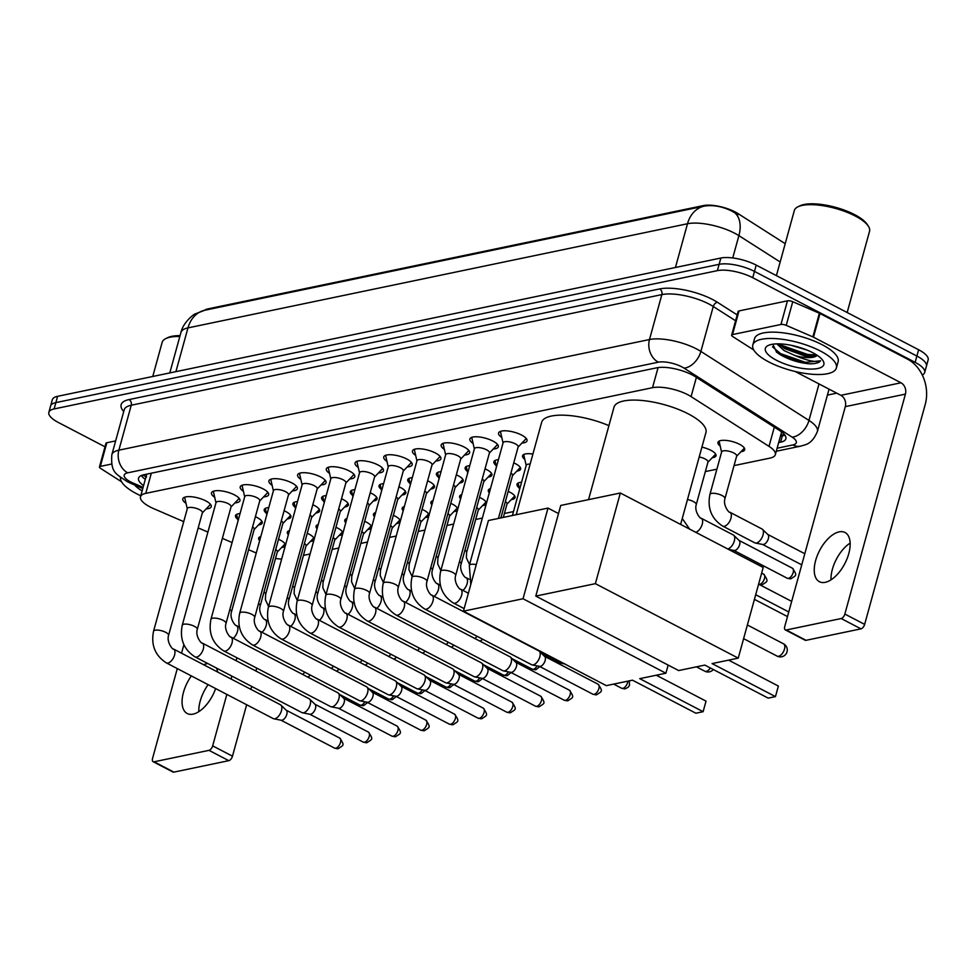 <?xml version="1.0" encoding="UTF-8"?>
<svg xmlns="http://www.w3.org/2000/svg" width="977" height="977" viewBox="0 0 977 977"><rect width="100%" height="100%" fill="white"/><g stroke="black" fill="none" stroke-linecap="round" stroke-linejoin="round"><path stroke-width="1.47" d="M278.53 539.267A13.873 4.604 15.4 0 1 280.314 540.122A13.873 4.604 15.4 0 1 285.431 545.349M285.333 545.703A13.873 4.604 15.4 0 1 281.632 547.511M307.242 533.283A13.873 4.604 15.4 0 1 309.025 534.126A13.873 4.604 15.4 0 1 314.142 539.353M314.044 539.719A13.873 4.604 15.4 0 1 310.332 541.514M335.941 527.287A13.873 4.604 15.4 0 1 337.724 528.142A13.873 4.604 15.4 0 1 342.854 533.369M342.744 533.735A13.873 4.604 15.4 0 1 339.043 535.53M364.653 521.303A13.873 4.604 15.4 0 1 366.436 522.158A13.873 4.604 15.4 0 1 371.553 527.385M371.455 527.751A13.873 4.604 15.4 0 1 367.755 529.546M393.365 515.319A13.873 4.604 15.4 0 1 395.148 516.174A13.873 4.604 15.4 0 1 400.265 521.4M400.167 521.767A13.873 4.604 15.4 0 1 396.454 523.562M422.064 509.335A13.873 4.604 15.4 0 1 423.847 510.189A13.873 4.604 15.4 0 1 428.964 515.416M428.866 515.783A13.873 4.604 15.4 0 1 425.166 517.578M450.776 503.35A13.873 4.604 15.4 0 1 452.559 504.205A13.873 4.604 15.4 0 1 457.676 509.432M457.578 509.799A13.873 4.604 15.4 0 1 453.878 511.594M479.475 497.366A13.873 4.604 15.4 0 1 481.258 498.221A13.873 4.604 15.4 0 1 486.387 503.448M486.29 503.802A13.873 4.604 15.4 0 1 482.577 505.61M508.187 491.382A13.873 4.604 15.4 0 1 509.97 492.237A13.873 4.604 15.4 0 1 515.05 497.647A13.873 4.604 15.4 0 1 511.289 499.613M701.913 447.136A13.873 4.604 15.4 0 1 710.926 450.336A13.873 4.604 15.4 0 1 716.007 455.746A13.873 4.604 15.4 0 1 712.233 457.724M720.183 446.013A13.873 4.604 15.4 0 1 717.961 442.386A13.873 4.604 15.4 0 1 726.021 440.407A13.873 4.604 15.4 0 1 739.626 444.34A13.873 4.604 15.4 0 1 744.706 449.762A13.873 4.604 15.4 0 1 740.945 451.728M255.388 516.723A13.873 4.604 15.4 0 1 257.171 517.578A13.873 4.604 15.4 0 1 262.251 522.988A13.873 4.604 15.4 0 1 258.478 524.967M284.087 510.739A13.873 4.604 15.4 0 1 285.87 511.594A13.873 4.604 15.4 0 1 290.951 517.004A13.873 4.604 15.4 0 1 287.189 518.982M312.799 504.755A13.873 4.604 15.4 0 1 314.582 505.61A13.873 4.604 15.4 0 1 319.662 511.02A13.873 4.604 15.4 0 1 315.901 512.998M341.51 498.771A13.873 4.604 15.4 0 1 343.293 499.626A13.873 4.604 15.4 0 1 348.374 505.036A13.873 4.604 15.4 0 1 344.6 507.014M370.21 492.787A13.873 4.604 15.4 0 1 371.993 493.641A13.873 4.604 15.4 0 1 377.073 499.052A13.873 4.604 15.4 0 1 373.312 501.03M398.921 486.802A13.873 4.604 15.4 0 1 400.704 487.645A13.873 4.604 15.4 0 1 405.785 493.067A13.873 4.604 15.4 0 1 402.023 495.034M427.633 480.818A13.873 4.604 15.4 0 1 429.416 481.661A13.873 4.604 15.4 0 1 434.496 487.083A13.873 4.604 15.4 0 1 430.723 489.05M456.332 474.822A13.873 4.604 15.4 0 1 458.115 475.677A13.873 4.604 15.4 0 1 463.196 481.087A13.873 4.604 15.4 0 1 459.434 483.065M485.044 468.838A13.873 4.604 15.4 0 1 486.827 469.693A13.873 4.604 15.4 0 1 491.907 475.103A13.873 4.604 15.4 0 1 488.146 477.081M513.743 462.854A13.873 4.604 15.4 0 1 515.526 463.709A13.873 4.604 15.4 0 1 520.619 469.119A13.873 4.604 15.4 0 1 516.845 471.097M186.009 503.302A14.753 4.897 15.4 0 1 182.797 498.844A14.753 4.897 15.4 0 1 191.37 496.731A14.753 4.897 15.4 0 1 205.842 500.92A14.753 4.897 15.4 0 1 211.252 506.672A14.753 4.897 15.4 0 1 206.196 508.87M214.72 497.317A14.753 4.897 15.4 0 1 211.508 492.848A14.753 4.897 15.4 0 1 220.069 490.747A14.753 4.897 15.4 0 1 234.553 494.936A14.753 4.897 15.4 0 1 239.951 500.688A14.753 4.897 15.4 0 1 234.907 502.886M243.432 491.333A14.753 4.897 15.4 0 1 240.208 486.864A14.753 4.897 15.4 0 1 248.781 484.763A14.753 4.897 15.4 0 1 263.253 488.952A14.753 4.897 15.4 0 1 268.663 494.704A14.753 4.897 15.4 0 1 263.619 496.89M272.131 485.349A14.753 4.897 15.4 0 1 268.919 480.879A14.753 4.897 15.4 0 1 277.492 478.779A14.753 4.897 15.4 0 1 291.964 482.956A14.753 4.897 15.4 0 1 297.374 488.72A14.753 4.897 15.4 0 1 292.318 490.906M300.843 479.365A14.753 4.897 15.4 0 1 297.631 474.895A14.753 4.897 15.4 0 1 306.192 472.795A14.753 4.897 15.4 0 1 320.676 476.971A14.753 4.897 15.4 0 1 326.074 482.736A14.753 4.897 15.4 0 1 321.03 484.922M329.554 473.381A14.753 4.897 15.4 0 1 326.33 468.911A14.753 4.897 15.4 0 1 334.903 466.811A14.753 4.897 15.4 0 1 349.375 470.987A14.753 4.897 15.4 0 1 354.785 476.752A14.753 4.897 15.4 0 1 349.742 478.938M358.254 467.397A14.753 4.897 15.4 0 1 355.042 462.927A14.753 4.897 15.4 0 1 363.615 460.814A14.753 4.897 15.4 0 1 378.087 465.003A14.753 4.897 15.4 0 1 383.497 470.767A14.753 4.897 15.4 0 1 378.441 472.953M386.965 461.413A14.753 4.897 15.4 0 1 383.753 456.943A14.753 4.897 15.4 0 1 392.314 454.83A14.753 4.897 15.4 0 1 406.798 459.019A14.753 4.897 15.4 0 1 412.196 464.771A14.753 4.897 15.4 0 1 407.153 466.969M415.665 455.416A14.753 4.897 15.4 0 1 412.453 450.959A14.753 4.897 15.4 0 1 421.026 448.846A14.753 4.897 15.4 0 1 435.498 453.035A14.753 4.897 15.4 0 1 440.908 458.787A14.753 4.897 15.4 0 1 435.852 460.985M444.376 449.432A14.753 4.897 15.4 0 1 441.164 444.962A14.753 4.897 15.4 0 1 449.738 442.862A14.753 4.897 15.4 0 1 464.209 447.051A14.753 4.897 15.4 0 1 469.607 452.803A14.753 4.897 15.4 0 1 464.563 455.001M473.088 443.448A14.753 4.897 15.4 0 1 469.864 438.978A14.753 4.897 15.4 0 1 478.437 436.878A14.753 4.897 15.4 0 1 492.909 441.067A14.753 4.897 15.4 0 1 498.319 446.819A14.753 4.897 15.4 0 1 493.275 449.005M501.787 437.464A14.753 4.897 15.4 0 1 498.575 432.994A14.753 4.897 15.4 0 1 507.148 430.894A14.753 4.897 15.4 0 1 521.62 435.07A14.753 4.897 15.4 0 1 527.03 440.835A14.753 4.897 15.4 0 1 521.974 443.021M734.057 465.602L770.071 458.091A26.013 8.634 -164.6 0 0 775.335 454.671A26.013 8.634 -164.6 0 0 769.021 446.367L691.081 396.613A26.013 8.634 -164.6 0 0 687.881 394.769A26.013 8.634 -164.6 0 0 652.526 387.686L145.768 493.361A26.013 8.634 -164.6 0 0 140.505 496.768A26.013 8.634 -164.6 0 0 153.707 508.663L183.725 521.645M785.203 243.7L738.062 213.621A23.411 7.779 -164.6 0 0 735.18 211.96A23.411 7.779 -164.6 0 0 703.367 205.585L207.991 308.879A23.411 7.779 -164.6 0 0 204.388 310.344M303.444 555.388L310.112 553.996M332.156 549.392L338.824 548.012M360.855 543.407L367.523 542.015M389.567 537.423L396.235 536.031M418.278 531.439L424.934 530.047M446.977 525.455L453.646 524.063M475.689 519.471L482.357 518.079M504.401 513.487L513.499 511.582M705.345 471.586L716.886 469.18M275.538 558.478A26.013 8.634 -164.6 0 0 281.669 559.015M198.197 527.898L207.906 532.099M222.365 538.351L232.086 542.565M248.598 549.697L256.267 553.019M519.239 487.914A13.873 4.604 15.4 0 1 517.016 484.287A13.873 4.604 15.4 0 1 521.584 482.247M489.318 492.811A13.873 4.604 15.4 0 1 488.305 490.271A13.873 4.604 15.4 0 1 490.466 488.61M460.607 498.795A13.873 4.604 15.4 0 1 459.605 496.267A13.873 4.604 15.4 0 1 461.767 494.606M431.895 504.779A13.873 4.604 15.4 0 1 430.894 502.251A13.873 4.604 15.4 0 1 433.055 500.59M403.196 510.763A13.873 4.604 15.4 0 1 402.182 508.235A13.873 4.604 15.4 0 1 404.344 506.575M374.484 516.748A13.873 4.604 15.4 0 1 373.483 514.22A13.873 4.604 15.4 0 1 375.644 512.559M345.773 522.732A13.873 4.604 15.4 0 1 344.771 520.204A13.873 4.604 15.4 0 1 346.933 518.543M317.073 528.728A13.873 4.604 15.4 0 1 316.06 526.188A13.873 4.604 15.4 0 1 318.221 524.527M288.362 534.712A13.873 4.604 15.4 0 1 287.36 532.172A13.873 4.604 15.4 0 1 289.522 530.511M259.662 540.696A13.873 4.604 15.4 0 1 258.649 538.156A13.873 4.604 15.4 0 1 260.81 536.495M524.796 459.398A13.873 4.604 15.4 0 1 522.573 455.77A13.873 4.604 15.4 0 1 532.905 454.073M496.096 465.382A13.873 4.604 15.4 0 1 493.873 461.755A13.873 4.604 15.4 0 1 498.429 459.703M467.385 471.366A13.873 4.604 15.4 0 1 465.162 467.739A13.873 4.604 15.4 0 1 469.729 465.687M438.673 477.35A13.873 4.604 15.4 0 1 436.45 473.723A13.873 4.604 15.4 0 1 441.018 471.671M409.974 483.334A13.873 4.604 15.4 0 1 407.751 479.707A13.873 4.604 15.4 0 1 412.306 477.668M381.262 489.318A13.873 4.604 15.4 0 1 379.039 485.691A13.873 4.604 15.4 0 1 383.607 483.652M352.55 495.302A13.873 4.604 15.4 0 1 350.328 491.687A13.873 4.604 15.4 0 1 354.895 489.636M323.851 501.299A13.873 4.604 15.4 0 1 321.628 497.672A13.873 4.604 15.4 0 1 326.184 495.62M295.139 507.283A13.873 4.604 15.4 0 1 292.917 503.656A13.873 4.604 15.4 0 1 297.484 501.604M266.44 513.267A13.873 4.604 15.4 0 1 264.217 509.64A13.873 4.604 15.4 0 1 268.773 507.588M237.729 519.251A13.873 4.604 15.4 0 1 235.506 515.624A13.873 4.604 15.4 0 1 240.073 513.572M780.159 261.983L738.893 235.64A30.336 19.479 -57.4 0 0 734.936 212.901L732.286 211.313C722.565 206.452 713.222 204.718 704.27 206.11L204.743 310.259L195.253 313.91C195.058 313.336 183.322 321.665 180.94 332.449L169.79 372.921M105.003 446.794L58.376 422.491A26.013 8.634 15.4 0 1 48.85 412.355L50.584 406.041A26.013 8.634 15.4 0 1 55.86 402.622L719.121 264.327A26.013 8.634 15.4 0 1 754.476 271.411L916.89 356.055A26.013 8.634 15.4 0 1 926.416 366.204A26.013 8.634 15.4 0 0 916.89 356.055L754.476 271.411A26.013 8.634 15.4 0 0 719.121 264.327L55.86 402.622A26.013 8.634 15.4 0 0 50.584 406.041L52.318 399.74A26.013 8.634 15.4 0 1 57.594 396.32L720.855 258.026A26.013 8.634 15.4 0 1 756.21 265.109L918.624 349.754A26.013 8.634 15.4 0 1 928.15 359.902L924.682 372.506A26.013 8.634 15.4 0 1 922.276 374.997M778.669 442.593L780.586 442.19A26.013 8.634 -164.6 0 0 785.862 438.783A26.013 8.634 -164.6 0 0 779.536 430.478L695.343 376.731A26.013 8.634 -164.6 0 0 692.143 374.887A26.013 8.634 -164.6 0 0 656.788 367.804L143.802 474.773A26.013 8.634 -164.6 0 0 138.539 478.18A26.013 8.634 -164.6 0 0 143.57 485.63M48.85 412.355A26.013 8.634 15.4 0 1 54.114 408.936L717.387 270.641A26.013 8.634 15.4 0 1 752.742 277.712L915.144 362.357A26.013 8.634 15.4 0 1 924.682 372.506M836.739 393.157L827.421 395.111M145.304 479.316A26.013 8.634 15.4 0 1 141.262 475.543M784.861 435.107A26.013 8.634 15.4 0 1 782.333 435.889L780.403 436.292M825.26 582.329A27.747 14.215 -62.5 0 0 847.083 558.685A27.747 14.215 -62.5 0 0 845.02 532.502A27.747 14.215 -62.5 0 0 839.158 531.867A27.747 14.215 -62.5 0 0 817.322 555.51A27.747 14.215 -62.5 0 0 819.385 581.694A27.747 14.215 -62.5 0 0 825.26 582.329M732.506 334.574A4.335 1.441 -164.6 0 0 731.626 335.148L738.136 311.492A4.335 1.441 15.4 0 1 739.015 310.93L732.506 334.574L780.953 324.474L787.462 300.831A4.335 1.441 15.4 0 1 792.75 301.71L819.373 313.238A4.335 1.441 15.4 0 1 819.996 313.519L907.511 359.133A34.671 27.466 -101.8 0 1 925.231 404.429L864.645 624.376A4.335 2.223 117.5 0 1 860.969 628.858L841.173 618.539A4.335 2.223 -62.5 0 0 844.849 614.057L905.423 394.11A8.671 6.863 78.2 0 0 900.989 382.789L813.475 337.175A4.335 1.441 -164.6 0 0 812.864 336.882L786.229 325.365A4.335 1.441 -164.6 0 0 780.953 324.474M739.015 310.93L787.462 300.831M795.144 371.48L840.892 395.319A8.671 6.863 78.2 0 1 845.313 406.64L784.739 626.587A4.335 2.223 -62.5 0 0 785.325 629.896A4.335 2.223 -62.5 0 0 786.241 629.994L806.049 640.314L860.969 628.858M806.049 640.314A4.335 2.223 117.5 0 1 805.133 640.216L785.325 629.896M786.241 629.994L841.173 618.539M731.626 335.148A4.335 1.441 -164.6 0 0 732.677 336.528L752.84 349.4A4.335 1.441 -164.6 0 0 753.365 349.705L753.707 349.888M831 579.837A27.747 14.215 117.5 0 1 850.161 543.09M776.41 275.624L794.338 210.531A39.007 12.957 15.4 0 1 797.965 206.794L799.907 205.842A37.273 12.383 15.4 0 1 854.667 214.659A37.273 12.383 15.4 0 1 867.173 224.368L868.358 226.188A39.007 12.957 15.4 0 1 869.554 231.244L847.169 312.518M797.965 206.794A39.007 12.957 15.4 0 1 855.266 216.027A39.007 12.957 15.4 0 1 868.358 226.188M768.691 361.881A43.342 14.399 15.4 0 1 752.815 344.966A43.342 14.399 15.4 0 1 777.985 338.787A43.342 14.399 15.4 0 1 820.509 351.073A43.342 14.399 15.4 0 1 836.385 367.987A43.342 14.399 15.4 0 1 811.215 374.179A43.342 14.399 15.4 0 1 768.691 361.881M752.815 344.966L754.549 338.665A43.342 14.399 15.4 0 1 779.719 332.473A43.342 14.399 15.4 0 1 822.243 344.771A43.342 14.399 15.4 0 1 838.132 361.685L836.385 367.987M772.734 344.209L776.715 352.257L780.77 355.017C790.027 360.122 799.736 363.053 809.86 363.835C815.514 363.81 819.08 362.797 820.582 360.794C815.978 362.516 807.552 360.794 795.266 355.652A21.677 7.193 15.4 0 0 817.163 355.298M812.742 352.697A30.336 10.075 15.4 0 1 822.927 360.598A30.336 10.075 15.4 0 1 810.873 369.098A30.336 10.075 15.4 0 1 776.459 360.257A30.336 10.075 15.4 0 1 768.166 345.516A30.336 10.075 15.4 0 1 812.742 352.697M791.285 345.333L807.332 350.193M778.706 343.867L784.568 348.581L804.975 355.994L813.951 356.385L817.077 355.237M776.849 343.867L784.018 350.548L795.266 355.652M779.768 344.991L782.443 346.701L807.344 355.433L815.624 356.019M776.312 351.928L780.269 354.578L805.17 363.31L809.86 363.835M779.878 343.892L782.711 345.711L807.613 354.443L816.699 354.993M772.502 346.872L780.538 353.601L805.451 362.333L820.582 360.794M588.545 499.638L613.983 407.25A47.678 15.84 15.4 0 1 641.681 400.448A47.678 15.84 15.4 0 1 688.455 413.967A47.678 15.84 15.4 0 1 705.919 432.579L680.627 524.429M704.82 665.093L768.191 698.128L775.457 696.613L712.074 663.578L738.246 658.132L595.372 583.66L535.787 596.092L678.649 670.552L704.82 665.093M778.364 686.049L775.457 696.613L778.364 686.049L728.622 660.134M535.787 596.092L560.749 505.439L620.346 493.006L763.208 567.466L738.246 658.132M620.346 493.006L595.372 583.66M758.616 584.161L791.675 601.392M755.697 594.724L788.769 611.956M787.486 616.585L754.427 599.353M516.198 514.72L541.649 422.333A47.678 15.84 15.4 0 1 608.915 425.654M632.485 680.175L695.856 713.21L703.11 711.696L639.74 678.661L665.899 673.214L523.037 598.754L463.44 611.175L606.314 685.634L632.485 680.175M706.029 701.132L703.11 711.696L706.029 701.132L656.288 675.217M668.146 665.081L665.899 673.214M463.44 611.175L488.415 520.521L547.999 508.089L523.037 598.754M558.514 513.572L547.999 508.089M501.152 431.15A13.006 4.323 -164.6 0 0 500.7 431.883A13.006 4.323 -164.6 0 0 500.688 432.677L503.045 442.947M498.441 518.421L518.152 446.868A7.804 2.589 -164.6 0 0 515.294 443.827A7.804 2.589 -164.6 0 0 507.637 441.616A7.804 2.589 -164.6 0 0 503.106 442.728L469.326 565.39A7.804 2.589 -164.6 0 1 470.621 564.437A7.804 2.589 -164.6 0 1 476.263 564.645M518.091 447.087L525.37 439.467A13.006 4.323 -164.6 0 0 525.773 438.795A13.006 4.323 -164.6 0 0 525.76 437.94M472.441 437.146A13.006 4.323 -164.6 0 0 471.989 437.867A13.006 4.323 -164.6 0 0 471.989 438.661L474.346 448.932M486.583 449.811A7.804 2.589 -164.6 0 0 478.938 447.6A7.804 2.589 -164.6 0 0 474.407 448.712L440.615 571.374A7.804 2.589 -164.6 0 1 441.909 570.421A7.804 2.589 -164.6 0 1 452.803 572.473A7.804 2.589 -164.6 0 1 455.661 575.514L489.44 452.852A7.804 2.589 -164.6 0 0 486.583 449.811M489.379 453.072L496.67 445.451A13.006 4.323 -164.6 0 0 497.061 444.779A13.006 4.323 -164.6 0 0 497.049 443.924M443.729 443.131A13.006 4.323 -164.6 0 0 443.289 443.851A13.006 4.323 -164.6 0 0 443.277 444.645L445.634 454.916M457.883 455.795A7.804 2.589 -164.6 0 0 450.226 453.584A7.804 2.589 -164.6 0 0 445.695 454.696L411.903 577.358A7.804 2.589 -164.6 0 1 413.21 576.406A7.804 2.589 -164.6 0 1 424.091 578.457A7.804 2.589 -164.6 0 1 426.949 581.51L460.741 458.836A7.804 2.589 -164.6 0 0 457.883 455.795M424.69 609.001A7.804 3.993 117.5 0 0 426.045 609.221A7.804 3.993 117.5 0 0 426.338 609.172A7.804 3.993 117.5 0 0 432.481 602.528A7.804 3.993 117.5 0 0 431.895 595.164L538.779 650.865A7.804 3.993 117.5 0 1 539.267 651.219A7.804 3.993 117.5 0 1 539.841 656.813A7.804 3.993 117.5 0 1 533.222 664.885A7.804 3.993 117.5 0 1 532.135 664.91A7.804 3.993 117.5 0 1 531.573 664.702L424.69 609.001C413.454 601.661 409.192 591.122 411.903 577.358M544.384 656.226A5.63 2.882 117.5 0 1 544.739 656.483A5.63 2.882 117.5 0 1 545.142 660.525A5.63 2.882 117.5 0 1 540.366 666.351A5.63 2.882 117.5 0 1 539.585 666.375L532.135 664.91M460.68 459.068L467.959 451.447A13.006 4.323 -164.6 0 0 468.362 450.763A13.006 4.323 -164.6 0 0 468.349 449.908M415.03 449.115A13.006 4.323 -164.6 0 0 414.578 449.847A13.006 4.323 -164.6 0 0 414.578 450.629L416.923 460.9M429.172 461.779A7.804 2.589 -164.6 0 0 421.514 459.569A7.804 2.589 -164.6 0 0 416.984 460.68L383.204 583.342A7.804 2.589 -164.6 0 1 384.498 582.39A7.804 2.589 -164.6 0 1 395.38 584.441A7.804 2.589 -164.6 0 1 398.25 587.495L432.029 464.832A7.804 2.589 -164.6 0 0 429.172 461.779M395.978 614.985A7.804 3.993 117.5 0 0 397.346 615.205A7.804 3.993 117.5 0 0 397.627 615.168A7.804 3.993 117.5 0 0 403.77 608.512A7.804 3.993 117.5 0 0 403.183 601.148L510.079 656.849A7.804 3.993 117.5 0 1 510.568 657.203A7.804 3.993 117.5 0 1 511.13 662.797A7.804 3.993 117.5 0 1 504.511 670.869A7.804 3.993 117.5 0 1 503.436 670.894A7.804 3.993 117.5 0 1 502.862 670.698L395.978 614.985C384.743 607.657 380.48 597.106 383.204 583.342M515.673 662.223A5.63 2.882 117.5 0 1 516.027 662.467A5.63 2.882 117.5 0 1 516.442 666.509A5.63 2.882 117.5 0 1 511.655 672.335A5.63 2.882 117.5 0 1 510.873 672.359L503.436 670.894M431.968 465.052L439.259 457.431A13.006 4.323 -164.6 0 0 439.65 456.748A13.006 4.323 -164.6 0 0 439.638 455.893M386.318 455.099A13.006 4.323 -164.6 0 0 385.866 455.832A13.006 4.323 -164.6 0 0 385.866 456.613L388.223 466.896M400.46 467.763A7.804 2.589 -164.6 0 0 392.815 465.553A7.804 2.589 -164.6 0 0 388.284 466.664L354.492 589.339A7.804 2.589 -164.6 0 1 355.787 588.374A7.804 2.589 -164.6 0 1 366.68 590.438A7.804 2.589 -164.6 0 1 369.538 593.479L403.33 470.816A7.804 2.589 -164.6 0 0 400.46 467.763M367.267 620.969A7.804 3.993 117.5 0 0 368.634 621.189A7.804 3.993 117.5 0 0 368.927 621.152A7.804 3.993 117.5 0 0 375.058 614.496A7.804 3.993 117.5 0 0 374.484 607.132L481.368 662.846A7.804 3.993 117.5 0 1 481.856 663.2A7.804 3.993 117.5 0 1 482.43 668.793A7.804 3.993 117.5 0 1 475.811 676.853A7.804 3.993 117.5 0 1 474.724 676.878A7.804 3.993 117.5 0 1 474.163 676.682L367.267 620.969C356.031 613.641 351.781 603.09 354.492 589.339M486.973 668.207A5.63 2.882 117.5 0 1 487.328 668.463A5.63 2.882 117.5 0 1 487.731 672.494A5.63 2.882 117.5 0 1 482.956 678.319A5.63 2.882 117.5 0 1 482.174 678.343L474.724 676.878M403.269 471.036L410.548 463.416A13.006 4.323 -164.6 0 0 410.938 462.732A13.006 4.323 -164.6 0 0 410.938 461.877M357.606 461.083A13.006 4.323 -164.6 0 0 357.167 461.816A13.006 4.323 -164.6 0 0 357.155 462.597L359.512 472.88M371.761 473.76A7.804 2.589 -164.6 0 0 364.103 471.537A7.804 2.589 -164.6 0 0 359.573 472.66L325.781 595.323A7.804 2.589 -164.6 0 1 327.087 594.358A7.804 2.589 -164.6 0 1 337.969 596.422A7.804 2.589 -164.6 0 1 340.826 599.463L374.618 476.8A7.804 2.589 -164.6 0 0 371.761 473.76M338.567 626.953A7.804 3.993 117.5 0 0 339.923 627.185A7.804 3.993 117.5 0 0 340.216 627.136A7.804 3.993 117.5 0 0 346.359 620.48A7.804 3.993 117.5 0 0 345.773 613.116L452.656 668.83A7.804 3.993 117.5 0 1 453.145 669.184A7.804 3.993 117.5 0 1 453.719 674.777A7.804 3.993 117.5 0 1 447.1 682.838A7.804 3.993 117.5 0 1 446.025 682.862A7.804 3.993 117.5 0 1 445.451 682.667L338.567 626.953C327.332 619.626 323.069 609.074 325.781 595.323M458.262 674.191A5.63 2.882 117.5 0 1 458.616 674.448A5.63 2.882 117.5 0 1 459.031 678.49A5.63 2.882 117.5 0 1 454.244 684.315A5.63 2.882 117.5 0 1 453.462 684.327L446.025 682.862M374.557 477.02L381.836 469.4A13.006 4.323 -164.6 0 0 382.239 468.716A13.006 4.323 -164.6 0 0 382.227 467.861M328.907 467.067A13.006 4.323 -164.6 0 0 328.455 467.8A13.006 4.323 -164.6 0 0 328.455 468.581L330.8 478.864M343.049 479.744A7.804 2.589 -164.6 0 0 335.392 477.533A7.804 2.589 -164.6 0 0 330.861 478.645L297.081 601.307A7.804 2.589 -164.6 0 1 298.376 600.342A7.804 2.589 -164.6 0 1 309.269 602.406A7.804 2.589 -164.6 0 1 312.127 605.447L345.907 482.785A7.804 2.589 -164.6 0 0 343.049 479.744M309.856 632.937A7.804 3.993 117.5 0 0 311.223 633.169A7.804 3.993 117.5 0 0 311.504 633.12A7.804 3.993 117.5 0 0 317.647 626.465A7.804 3.993 117.5 0 0 317.073 619.1L423.957 674.814A7.804 3.993 117.5 0 1 424.445 675.168A7.804 3.993 117.5 0 1 425.007 680.761A7.804 3.993 117.5 0 1 418.4 688.822A7.804 3.993 117.5 0 1 417.313 688.846A7.804 3.993 117.5 0 1 416.739 688.651L309.856 632.937C298.62 625.61 294.358 615.058 297.081 601.307M429.55 680.175A5.63 2.882 117.5 0 1 429.904 680.432A5.63 2.882 117.5 0 1 430.32 684.474A5.63 2.882 117.5 0 1 425.545 690.299A5.63 2.882 117.5 0 1 424.763 690.312L417.313 688.846M345.846 483.004L353.137 475.384A13.006 4.323 -164.6 0 0 353.527 474.7A13.006 4.323 -164.6 0 0 353.515 473.845M300.195 473.051A13.006 4.323 -164.6 0 0 299.756 473.784A13.006 4.323 -164.6 0 0 299.744 474.578L302.101 484.848M314.35 485.728A7.804 2.589 -164.6 0 0 306.693 483.517A7.804 2.589 -164.6 0 0 302.162 484.629L268.37 607.291A7.804 2.589 -164.6 0 1 269.676 606.326A7.804 2.589 -164.6 0 1 280.558 608.39A7.804 2.589 -164.6 0 1 283.415 611.431L317.207 488.769A7.804 2.589 -164.6 0 0 314.35 485.728M281.144 638.934A7.804 3.993 117.5 0 0 282.512 639.153A7.804 3.993 117.5 0 0 282.805 639.105A7.804 3.993 117.5 0 0 288.936 632.461A7.804 3.993 117.5 0 0 288.362 625.097L395.245 680.798A7.804 3.993 117.5 0 1 395.734 681.152A7.804 3.993 117.5 0 1 396.308 686.746A7.804 3.993 117.5 0 1 389.689 694.818A7.804 3.993 117.5 0 1 388.602 694.83A7.804 3.993 117.5 0 1 388.04 694.635L281.144 638.934C269.908 631.594 265.659 621.042 268.37 607.291M400.851 686.159A5.63 2.882 117.5 0 1 401.205 686.416A5.63 2.882 117.5 0 1 401.608 690.458A5.63 2.882 117.5 0 1 396.833 696.283A5.63 2.882 117.5 0 1 396.051 696.296L388.602 694.83M317.146 488.988L324.425 481.368A13.006 4.323 -164.6 0 0 324.828 480.696A13.006 4.323 -164.6 0 0 324.816 479.829M271.496 479.035A13.006 4.323 -164.6 0 0 271.044 479.768A13.006 4.323 -164.6 0 0 271.032 480.562L273.389 490.833M285.638 491.712A7.804 2.589 -164.6 0 0 277.981 489.501A7.804 2.589 -164.6 0 0 273.45 490.613L239.67 613.275A7.804 2.589 -164.6 0 1 240.965 612.323A7.804 2.589 -164.6 0 1 251.846 614.374A7.804 2.589 -164.6 0 1 254.704 617.415L288.496 494.753A7.804 2.589 -164.6 0 0 285.638 491.712M252.445 644.918A7.804 3.993 117.5 0 0 253.8 645.138A7.804 3.993 117.5 0 0 254.093 645.089A7.804 3.993 117.5 0 0 260.236 638.445A7.804 3.993 117.5 0 0 259.65 631.081L366.546 686.782A7.804 3.993 117.5 0 1 367.034 687.136A7.804 3.993 117.5 0 1 367.596 692.73A7.804 3.993 117.5 0 1 360.977 700.802A7.804 3.993 117.5 0 1 359.902 700.814A7.804 3.993 117.5 0 1 359.328 700.619L252.445 644.918C241.209 637.578 236.947 627.039 239.67 613.275M372.139 692.143A5.63 2.882 117.5 0 1 372.493 692.4A5.63 2.882 117.5 0 1 372.909 696.442A5.63 2.882 117.5 0 1 368.121 702.268A5.63 2.882 117.5 0 1 367.34 702.28L359.902 700.814M288.435 494.973L295.713 487.352A13.006 4.323 -164.6 0 0 296.116 486.68A13.006 4.323 -164.6 0 0 296.104 485.825M242.785 485.032A13.006 4.323 -164.6 0 0 242.333 485.752A13.006 4.323 -164.6 0 0 242.333 486.546L244.677 496.817M256.927 497.696A7.804 2.589 -164.6 0 0 249.282 495.486A7.804 2.589 -164.6 0 0 244.738 496.597L210.959 619.259A7.804 2.589 -164.6 0 1 212.253 618.307A7.804 2.589 -164.6 0 1 223.147 620.358A7.804 2.589 -164.6 0 1 226.005 623.399L259.784 500.737A7.804 2.589 -164.6 0 0 256.927 497.696M223.733 650.902A7.804 3.993 117.5 0 0 225.101 651.122A7.804 3.993 117.5 0 0 225.382 651.073A7.804 3.993 117.5 0 0 231.525 644.429A7.804 3.993 117.5 0 0 230.951 637.065L337.834 692.766A7.804 3.993 117.5 0 1 338.323 693.12A7.804 3.993 117.5 0 1 338.897 698.714A7.804 3.993 117.5 0 1 332.278 706.786A7.804 3.993 117.5 0 1 331.191 706.811A7.804 3.993 117.5 0 1 330.617 706.603L223.733 650.902C212.498 643.562 208.235 633.023 210.959 619.259M343.428 698.128A5.63 2.882 117.5 0 1 343.782 698.384A5.63 2.882 117.5 0 1 344.197 702.426A5.63 2.882 117.5 0 1 339.422 708.252A5.63 2.882 117.5 0 1 338.64 708.264L331.191 706.811M259.723 500.957L267.014 493.336A13.006 4.323 -164.6 0 0 267.405 492.664A13.006 4.323 -164.6 0 0 267.393 491.81M214.073 491.016A13.006 4.323 -164.6 0 0 213.633 491.736A13.006 4.323 -164.6 0 0 213.621 492.53L215.978 502.801M228.227 503.68A7.804 2.589 -164.6 0 0 220.57 501.47A7.804 2.589 -164.6 0 0 216.039 502.581L182.247 625.243A7.804 2.589 -164.6 0 1 183.554 624.291A7.804 2.589 -164.6 0 1 194.435 626.342A7.804 2.589 -164.6 0 1 197.293 629.396L231.085 506.721A7.804 2.589 -164.6 0 0 228.227 503.68M195.021 656.886A7.804 3.993 117.5 0 0 196.389 657.106A7.804 3.993 117.5 0 0 196.682 657.057A7.804 3.993 117.5 0 0 202.825 650.413A7.804 3.993 117.5 0 0 202.239 643.049L309.123 698.75A7.804 3.993 117.5 0 1 309.611 699.105A7.804 3.993 117.5 0 1 310.185 704.698A7.804 3.993 117.5 0 1 303.566 712.77A7.804 3.993 117.5 0 1 302.479 712.795A7.804 3.993 117.5 0 1 301.917 712.587L195.021 656.886C183.786 649.546 179.536 639.007 182.247 625.243M314.728 704.124A5.63 2.882 117.5 0 1 315.082 704.368A5.63 2.882 117.5 0 1 315.486 708.41A5.63 2.882 117.5 0 1 310.71 714.236A5.63 2.882 117.5 0 1 309.929 714.26L302.479 712.795M231.024 506.953L238.303 499.332A13.006 4.323 -164.6 0 0 238.706 498.649A13.006 4.323 -164.6 0 0 238.693 497.794M185.374 497A13.006 4.323 -164.6 0 0 184.922 497.733A13.006 4.323 -164.6 0 0 184.909 498.514L187.266 508.785M199.516 509.664A7.804 2.589 -164.6 0 0 191.858 507.454A7.804 2.589 -164.6 0 0 187.328 508.565L153.548 631.227A7.804 2.589 -164.6 0 1 154.842 630.275A7.804 2.589 -164.6 0 1 165.724 632.327A7.804 2.589 -164.6 0 1 168.581 635.38L202.373 512.717A7.804 2.589 -164.6 0 0 199.516 509.664M166.322 662.87A7.804 3.993 117.5 0 0 167.678 663.09A7.804 3.993 117.5 0 0 167.971 663.053A7.804 3.993 117.5 0 0 174.114 656.397A7.804 3.993 117.5 0 0 173.527 649.033L280.423 704.747A7.804 3.993 117.5 0 1 280.912 705.089A7.804 3.993 117.5 0 1 281.474 710.682A7.804 3.993 117.5 0 1 274.855 718.754A7.804 3.993 117.5 0 1 273.78 718.779A7.804 3.993 117.5 0 1 273.206 718.583L166.322 662.87C155.087 655.543 150.824 644.991 153.548 631.227M286.017 710.108A5.63 2.882 117.5 0 1 286.371 710.364A5.63 2.882 117.5 0 1 286.786 714.395A5.63 2.882 117.5 0 1 281.999 720.22A5.63 2.882 117.5 0 1 281.217 720.244L273.78 718.779M202.312 512.937L209.591 505.317A13.006 4.323 -164.6 0 0 209.994 504.633A13.006 4.323 -164.6 0 0 209.982 503.778M523.843 454.452A13.006 4.323 -164.6 0 0 523.843 455.209L526.188 465.479M530.145 464.099A7.804 2.589 -164.6 0 0 526.249 465.26L512.412 515.514M495.131 460.436A13.006 4.323 -164.6 0 0 495.131 461.193L496.438 466.921M512.534 475.616L519.813 467.995A13.006 4.323 -164.6 0 0 520.204 467.348M500.883 517.92L512.595 475.396A7.804 2.589 -164.6 0 0 510.934 473.063M466.42 466.42A13.006 4.323 -164.6 0 0 466.42 467.177L467.739 472.905M483.823 481.6L491.101 473.979A13.006 4.323 -164.6 0 0 491.492 473.332M462.927 590.389A7.804 3.993 117.5 0 0 467.214 583.281A7.804 3.993 117.5 0 0 466.078 577.651C465.602 578.836 458.885 570.861 461.132 563.998L483.884 481.38A7.804 2.589 -164.6 0 0 482.235 479.048M437.72 472.404A13.006 4.323 -164.6 0 0 437.72 473.161L439.027 478.889M455.111 487.584L462.402 479.963A13.006 4.323 -164.6 0 0 462.793 479.316M434.215 596.373A7.804 3.993 117.5 0 0 438.502 589.265A7.804 3.993 117.5 0 0 437.366 583.635C436.89 584.82 430.173 576.845 432.42 569.982L455.172 487.364A7.804 2.589 -164.6 0 0 453.523 485.032M409.009 478.4A13.006 4.323 -164.6 0 0 409.009 479.157L410.328 484.873M426.412 493.568L433.69 485.948A13.006 4.323 -164.6 0 0 434.081 485.3M405.504 602.357A7.804 3.993 117.5 0 0 409.803 595.249A7.804 3.993 117.5 0 0 408.655 589.62C408.178 590.804 401.474 582.829 403.709 575.966L426.473 493.348A7.804 2.589 -164.6 0 0 424.812 491.016M476.959 636.247A7.804 3.993 117.5 0 1 474.895 638.518M482.528 639.141A5.63 2.882 117.5 0 1 479.988 641.168M380.297 484.384A13.006 4.323 -164.6 0 0 380.309 485.142L381.616 490.869M397.7 499.552L404.991 491.932A13.006 4.323 -164.6 0 0 405.37 491.284M376.804 608.341A7.804 3.993 117.5 0 0 381.091 601.234A7.804 3.993 117.5 0 0 379.955 595.604C379.479 596.788 372.762 588.826 375.009 581.95L397.761 499.332A7.804 2.589 -164.6 0 0 396.112 497M448.248 642.231A7.804 3.993 117.5 0 1 446.184 644.502M453.817 645.138A5.63 2.882 117.5 0 1 451.276 647.153M351.598 490.369A13.006 4.323 -164.6 0 0 351.598 491.126L352.905 496.853M369.001 505.536L376.279 497.916A13.006 4.323 -164.6 0 0 376.67 497.269M348.093 614.325A7.804 3.993 117.5 0 0 352.379 607.218A7.804 3.993 117.5 0 0 351.244 601.6C350.767 602.772 344.051 594.81 346.298 587.934L369.062 505.317A7.804 2.589 -164.6 0 0 367.401 502.984M419.548 648.215A7.804 3.993 117.5 0 1 417.484 650.487M425.117 651.122A5.63 2.882 117.5 0 1 422.565 653.149M322.886 496.353A13.006 4.323 -164.6 0 0 322.886 497.11L324.205 502.837M340.289 511.533L347.568 503.912A13.006 4.323 -164.6 0 0 347.959 503.253M319.394 620.31A7.804 3.993 117.5 0 0 323.68 613.214A7.804 3.993 117.5 0 0 322.532 607.584C322.056 608.769 315.351 600.794 317.598 593.918L340.35 511.301A7.804 2.589 -164.6 0 0 338.701 508.98M390.837 654.199A7.804 3.993 117.5 0 1 388.773 656.483M396.406 657.106A5.63 2.882 117.5 0 1 393.865 659.133M294.175 502.337A13.006 4.323 -164.6 0 0 294.187 503.094L295.494 508.822M311.578 517.517L318.868 509.896A13.006 4.323 -164.6 0 0 319.259 509.249M290.682 626.306A7.804 3.993 117.5 0 0 294.969 619.198A7.804 3.993 117.5 0 0 293.833 613.568C293.356 614.753 286.64 606.778 288.887 599.915L311.639 517.297A7.804 2.589 -164.6 0 0 309.99 514.964M362.125 660.183A7.804 3.993 117.5 0 1 360.073 662.467M367.694 663.09A5.63 2.882 117.5 0 1 365.154 665.117M265.475 508.321A13.006 4.323 -164.6 0 0 265.475 509.078L266.782 514.806M282.878 523.501L290.157 515.88A13.006 4.323 -164.6 0 0 290.548 515.233M261.97 632.29A7.804 3.993 117.5 0 0 266.269 625.182A7.804 3.993 117.5 0 0 265.121 619.552C264.645 620.737 257.928 612.762 260.175 605.899L282.939 523.281A7.804 2.589 -164.6 0 0 281.278 520.949M333.426 666.167A7.804 3.993 117.5 0 1 331.362 668.451M338.995 669.074A5.63 2.882 117.5 0 1 336.442 671.101M236.764 514.305A13.006 4.323 -164.6 0 0 236.764 515.062L238.083 520.79M254.167 529.485L261.445 521.865A13.006 4.323 -164.6 0 0 261.836 521.217M233.271 638.274A7.804 3.993 117.5 0 0 237.558 631.166A7.804 3.993 117.5 0 0 236.422 625.536C235.945 626.721 229.229 618.746 231.476 611.883L254.228 529.265A7.804 2.589 -164.6 0 0 252.579 526.933M304.714 672.164A7.804 3.993 117.5 0 1 302.65 674.435M310.283 675.058A5.63 2.882 117.5 0 1 307.743 677.085M719.231 441.079A13.006 4.323 -164.6 0 0 719.231 441.836L721.588 452.107M724.958 498.6L736.682 456.027A7.804 2.589 -164.6 0 0 733.825 452.986A7.804 2.589 -164.6 0 0 726.18 450.776A7.804 2.589 -164.6 0 0 721.649 451.887L709.913 494.46A7.804 2.589 -164.6 0 1 711.219 493.495A7.804 2.589 -164.6 0 1 722.101 495.559A7.804 2.589 -164.6 0 1 724.958 498.6C722.711 505.463 729.428 513.438 729.904 512.253A7.804 3.993 117.5 0 1 730.491 519.617A7.804 3.993 117.5 0 1 724.348 526.273A7.804 3.993 117.5 0 1 724.055 526.322A7.804 3.993 117.5 0 1 722.699 526.09L754.781 542.821A7.804 3.993 117.5 0 0 755.355 543.017A7.804 3.993 117.5 0 0 756.43 542.992A7.804 3.993 117.5 0 0 763.049 534.92A7.804 3.993 117.5 0 0 762.475 529.326A7.804 3.993 117.5 0 0 761.987 528.984L729.904 512.253M767.592 534.346A5.63 2.882 117.5 0 1 767.946 534.602A5.63 2.882 117.5 0 1 768.362 538.632A5.63 2.882 117.5 0 1 763.574 544.458A5.63 2.882 117.5 0 1 762.793 544.482L755.355 543.017M736.621 456.247L743.912 448.626A13.006 4.323 -164.6 0 0 744.303 447.979M191.37 675.925A27.747 14.215 -62.5 0 0 187.205 713.515A27.747 14.215 -62.5 0 0 193.08 714.138A27.747 14.215 -62.5 0 0 215.636 688.565M217.676 672.042A27.747 14.215 -62.5 0 0 216.369 668.012M207.796 663.542A27.747 14.215 -62.5 0 0 206.977 663.688A27.747 14.215 -62.5 0 0 203.741 664.775M100.326 466.395A4.335 1.441 -164.6 0 0 99.446 466.957L105.956 443.314A4.335 1.441 15.4 0 1 106.835 442.74L100.326 466.395L111.598 464.038M106.835 442.74L115.652 440.908M256.731 668.097L255.925 671.028M251.687 686.416L250.881 689.347M246.644 704.735L232.477 756.186A4.335 2.223 117.5 0 1 228.789 760.668L208.993 750.348A4.335 2.223 -62.5 0 0 212.668 745.866L226.835 694.415M177.289 668.586L152.559 758.408A4.335 2.223 -62.5 0 0 153.145 761.706A4.335 2.223 -62.5 0 0 154.061 761.804L173.869 772.123L228.789 760.668M173.869 772.123A4.335 2.223 117.5 0 1 172.953 772.025L153.145 761.706M154.061 761.804L208.993 750.348M231.073 679.027L231.879 676.096M236.116 660.708L236.935 657.777M181.539 653.198L183.884 644.686M99.446 466.957A4.335 1.441 -164.6 0 0 100.497 468.349L120.659 481.209A4.335 1.441 -164.6 0 0 121.185 481.527L121.539 481.698M198.82 711.659A27.747 14.215 117.5 0 1 208.125 684.657M152.754 376.475L162.158 342.341A39.007 12.957 15.4 0 1 165.785 338.604L167.726 337.651A37.273 12.383 15.4 0 1 180.061 335.612M165.785 338.604A39.007 12.957 15.4 0 1 179.829 336.491M140.773 495.779A43.342 14.399 15.4 0 1 136.511 493.69A43.342 14.399 15.4 0 1 120.501 477.411M142.129 490.881A30.336 10.075 15.4 0 1 134.704 484.995M695.648 532.257A7.804 3.993 117.5 0 0 701.779 525.602A7.804 3.993 117.5 0 0 701.205 518.237C700.729 519.422 694.012 511.447 696.259 504.584L707.983 462.011A7.804 2.589 -164.6 0 0 705.125 458.97A7.804 2.589 -164.6 0 0 699.202 456.992M701.205 518.237L733.287 534.969A7.804 3.993 117.5 0 1 733.776 535.323A7.804 3.993 117.5 0 1 734.338 540.916A7.804 3.993 117.5 0 1 727.731 548.976M738.881 540.33A5.63 2.882 117.5 0 1 739.235 540.586A5.63 2.882 117.5 0 1 739.65 544.616A5.63 2.882 117.5 0 1 734.875 550.454A5.63 2.882 117.5 0 1 734.093 550.466L728.463 549.355M707.922 462.231L715.201 454.61A13.006 4.323 -164.6 0 0 715.591 453.963M518.274 482.98A13.006 4.323 -164.6 0 0 518.274 483.737L519.593 489.453M489.575 488.964A13.006 4.323 -164.6 0 0 489.575 489.721L489.843 490.894M506.965 504.132L514.256 496.511A13.006 4.323 -164.6 0 0 514.647 495.864M503.314 517.407L507.026 503.912A7.804 2.589 -164.6 0 0 505.378 501.58M460.863 494.948A13.006 4.323 -164.6 0 0 460.863 495.705L461.132 496.878M478.266 510.116L485.545 502.496A13.006 4.323 -164.6 0 0 485.935 501.848M469.546 564.584L466.347 557.745L466.603 552.469L478.327 509.896A7.804 2.589 -164.6 0 0 476.666 507.564M432.152 500.932A13.006 4.323 -164.6 0 0 432.152 501.69L432.432 502.862M449.554 516.112L456.833 508.492A13.006 4.323 -164.6 0 0 457.224 507.832M440.835 570.568L437.635 563.729L437.891 558.453L449.615 515.88A7.804 2.589 -164.6 0 0 447.967 513.56M403.452 506.916A13.006 4.323 -164.6 0 0 403.452 507.674L403.721 508.846M420.843 522.097L428.134 514.476A13.006 4.323 -164.6 0 0 428.524 513.829M412.123 576.552L408.923 569.713L409.18 564.437L420.904 521.877A7.804 2.589 -164.6 0 0 419.255 519.544M374.741 512.901A13.006 4.323 -164.6 0 0 374.741 513.658L375.009 514.842M392.143 528.081L399.422 520.46A13.006 4.323 -164.6 0 0 399.813 519.813M383.424 582.548L380.224 575.697L380.48 570.421L392.204 527.861A7.804 2.589 -164.6 0 0 390.544 525.528M346.029 518.885A13.006 4.323 -164.6 0 0 346.041 519.642L346.31 520.826M363.432 534.065L370.723 526.444A13.006 4.323 -164.6 0 0 371.101 525.797M354.712 588.533L351.512 581.681L351.769 576.418L363.493 533.845A7.804 2.589 -164.6 0 0 361.844 531.512M317.33 524.869A13.006 4.323 -164.6 0 0 317.33 525.626L317.598 526.811M334.732 540.049L342.011 532.428A13.006 4.323 -164.6 0 0 342.402 531.781M326.013 594.517L322.801 587.665L323.057 582.402L334.793 539.829A7.804 2.589 -164.6 0 0 333.133 537.497M288.618 530.865A13.006 4.323 -164.6 0 0 288.618 531.622L288.887 532.795M306.021 546.033L313.299 538.412A13.006 4.323 -164.6 0 0 313.69 537.765M297.301 600.501L294.101 593.65L294.358 588.386L306.082 545.813A7.804 2.589 -164.6 0 0 304.433 543.481M259.906 536.849A13.006 4.323 -164.6 0 0 259.919 537.606L260.187 538.779M277.309 552.017L284.6 544.397A13.006 4.323 -164.6 0 0 284.991 543.749M268.59 606.485L265.39 599.646L265.646 594.37L277.37 551.797A7.804 2.589 -164.6 0 0 275.722 549.465M696.381 377.391L691.081 396.613M738.062 213.621L737.44 215.893M207.991 308.879L207.783 309.636M703.367 205.585L703.159 206.342M784.482 435.266A26.013 20.59 -101.8 0 1 780.892 434.496M658.071 367.584L652.526 387.686M774.309 427.144L769.021 446.367M151.325 473.198L145.768 493.361M732.75 257.952L738.893 235.64A34.671 11.516 -164.6 0 0 734.619 233.185A34.671 11.516 -164.6 0 0 687.49 223.745A30.336 24.034 -101.8 0 1 704.27 206.11M204.743 310.259A30.336 24.034 78.2 0 0 187.963 327.893A34.671 11.516 -164.6 0 0 180.94 332.449M675.437 267.49L687.49 223.745L187.963 327.893L175.909 371.651M57.594 396.32L54.114 408.936M720.855 258.026L717.387 270.641M756.21 265.109L752.742 277.712M918.624 349.754L915.144 362.357M777.118 448.223L792.823 444.938A17.342 5.764 -164.6 0 0 792.127 437.134L684.047 368.134A17.342 5.764 -164.6 0 0 681.909 366.9A17.342 5.764 -164.6 0 0 658.339 362.186L127.731 472.819A17.342 5.764 -164.6 0 0 130.564 481.869A17.342 5.764 -164.6 0 0 133.019 483.029L143.094 487.376M127.731 472.819A17.342 13.727 78.2 0 1 118.864 450.177L649.485 339.532A34.671 11.516 15.4 0 1 696.613 348.972A34.671 11.516 15.4 0 1 700.888 351.427L713.259 306.497A34.671 11.516 -164.6 0 0 708.997 304.042A34.671 11.516 -164.6 0 0 661.856 294.602L131.248 405.235A34.671 11.516 -164.6 0 0 124.213 409.79L111.842 454.732A34.671 11.516 15.4 0 1 118.864 450.177L131.248 405.235A4.335 3.432 -101.8 0 0 129.025 399.581L659.646 288.936A4.335 3.432 -101.8 0 1 661.856 294.602L649.485 339.532A17.342 13.727 78.2 0 0 658.339 362.186M111.842 454.732C110.511 473.295 116.471 473.845 126.9 481.478L130.478 483.175A17.342 6.363 -66.6 0 0 133.019 483.029M659.646 288.936A39.007 12.957 15.4 0 1 712.673 299.56A39.007 12.957 15.4 0 1 717.472 302.32L737.195 314.912M123.725 411.573A39.007 12.957 15.4 0 1 129.025 399.581M684.047 368.134A17.342 11.138 -57.4 0 0 700.888 351.427L808.968 420.428L819.019 383.924M792.127 437.134A17.342 11.138 -57.4 0 0 808.968 420.428A34.671 11.516 15.4 0 1 817.395 431.504L829.058 389.164M735.583 320.749L713.259 306.497A4.335 2.784 122.6 0 1 717.472 302.32M792.823 444.938A17.342 13.727 78.2 0 0 800.713 446.147C805.329 444.474 811.655 444.938 817.395 431.504M782.333 435.889L780.586 442.19M845.313 406.64L905.423 394.11M840.892 395.319L900.989 382.789M819.996 313.519L813.475 337.175M844.849 614.057L864.645 624.376M812.864 336.882L819.373 313.238M792.75 301.71L786.229 325.365M784.494 649.107A6.937 3.554 -62.5 0 0 783.554 643.831A6.937 6.937 0 0 1 781.759 656.764A6.937 6.937 0 0 1 777.142 656.129A6.937 3.554 -62.5 0 0 778.608 656.288A6.937 3.554 -62.5 0 0 784.494 649.107M696.43 666.839L704.808 671.211A6.937 3.554 -62.5 0 0 706.273 671.37A6.937 3.554 -62.5 0 0 710.389 667.999M627.857 681.14A5.63 2.882 117.5 0 1 622.813 688.382A5.63 2.882 117.5 0 1 621.628 688.248L613.666 684.095M629.322 680.835L629.469 685.329L628.358 687.087L625.378 688.773A5.63 4.458 -101.8 0 1 622.813 688.382M455.661 575.514C453.413 582.39 460.13 590.364 460.607 589.18A7.804 3.993 117.5 0 1 461.181 596.544A7.804 3.993 117.5 0 1 455.038 603.188A7.804 3.993 117.5 0 1 454.757 603.236A7.804 3.993 117.5 0 1 453.389 603.017C442.154 595.677 437.891 585.138 440.615 571.374M592.917 694.232L596.666 694.757C601.478 691.264 603.639 692.168 598.119 684.242A5.63 2.882 117.5 0 1 598.547 689.554A5.63 2.882 117.5 0 1 594.114 694.366A5.63 2.882 117.5 0 1 592.917 694.232L539.365 666.326M596.666 694.757A5.63 4.458 -101.8 0 1 594.114 694.366M564.205 700.216L567.967 700.741C572.778 697.248 574.94 698.152 569.42 690.226A5.63 2.882 117.5 0 1 569.835 695.551A5.63 2.882 117.5 0 1 565.402 700.35A5.63 2.882 117.5 0 1 564.205 700.216L510.666 672.31M567.967 700.741A5.63 4.458 -101.8 0 1 565.402 700.35M535.506 706.212L539.255 706.725C544.067 703.232 546.228 704.136 540.708 696.21A5.63 2.882 117.5 0 1 541.124 701.535A5.63 2.882 117.5 0 1 536.691 706.334A5.63 2.882 117.5 0 1 535.506 706.212L481.954 678.294M539.255 706.725A5.63 4.458 -101.8 0 1 536.691 706.334M506.794 712.196L510.544 712.709C515.355 709.217 517.517 710.12 511.997 702.194A5.63 2.882 117.5 0 1 512.424 707.519A5.63 2.882 117.5 0 1 507.991 712.318A5.63 2.882 117.5 0 1 506.794 712.196L453.243 684.279M510.544 712.709A5.63 4.458 -101.8 0 1 507.991 712.318M478.083 718.18L481.844 718.693C486.656 715.201 488.818 716.104 483.297 708.178A5.63 2.882 117.5 0 1 483.713 713.503A5.63 2.882 117.5 0 1 479.28 718.303A5.63 2.882 117.5 0 1 478.083 718.18L424.543 690.275M481.844 718.693A5.63 4.458 -101.8 0 1 479.28 718.303M449.383 724.165L453.133 724.678C457.944 721.197 460.106 722.088 454.586 714.175A5.63 2.882 117.5 0 1 455.013 719.487A5.63 2.882 117.5 0 1 450.568 724.287A5.63 2.882 117.5 0 1 449.383 724.165L395.832 696.259M453.133 724.678A5.63 4.458 -101.8 0 1 450.568 724.287M420.672 730.149L424.433 730.674C429.233 727.181 431.407 728.085 425.887 720.159A5.63 2.882 117.5 0 1 426.302 725.471A5.63 2.882 117.5 0 1 421.869 730.271A5.63 2.882 117.5 0 1 420.672 730.149L367.12 702.243M424.433 730.674A5.63 4.458 -101.8 0 1 421.869 730.271M391.96 736.133L395.722 736.658C400.533 733.165 402.695 734.069 397.175 726.143A5.63 2.882 117.5 0 1 397.59 731.455A5.63 2.882 117.5 0 1 393.157 736.267A5.63 2.882 117.5 0 1 391.96 736.133L338.421 708.227M395.722 736.658A5.63 4.458 -101.8 0 1 393.157 736.267M363.261 742.117L367.01 742.642C371.822 739.149 373.983 740.053 368.463 732.127A5.63 2.882 117.5 0 1 368.891 737.44A5.63 2.882 117.5 0 1 364.445 742.251A5.63 2.882 117.5 0 1 363.261 742.117L309.709 714.211M367.01 742.642A5.63 4.458 -101.8 0 1 364.445 742.251M334.549 748.101L338.311 748.626C343.122 745.133 345.284 746.037 339.764 738.111A5.63 2.882 117.5 0 1 340.179 743.436A5.63 2.882 117.5 0 1 335.746 748.235A5.63 2.882 117.5 0 1 334.549 748.101L280.997 720.196M338.311 748.626A5.63 4.458 -101.8 0 1 335.746 748.235M461.132 563.998A7.804 2.589 -164.6 0 0 459.471 561.665M562.886 663.004A5.63 2.882 117.5 0 1 562.08 663.298A5.63 2.882 117.5 0 1 560.883 663.163L540.806 652.697M564.303 663.737A5.63 4.458 -101.8 0 1 562.08 663.298M432.42 569.982A7.804 2.589 -164.6 0 0 430.772 567.649M537.13 665.887A5.63 2.882 117.5 0 1 533.369 669.282A5.63 2.882 117.5 0 1 532.184 669.147L512.095 658.681M539.866 666.583L535.933 669.672A5.63 4.458 -101.8 0 1 533.369 669.282M403.709 575.966A7.804 2.589 -164.6 0 0 402.06 573.633M508.419 671.871A5.63 2.882 117.5 0 1 504.669 675.266A5.63 2.882 117.5 0 1 503.473 675.144L483.395 664.678M511.154 672.567L507.222 675.657A5.63 4.458 -101.8 0 1 504.669 675.266M375.009 581.95A7.804 2.589 -164.6 0 0 373.348 579.617M479.707 677.855A5.63 2.882 117.5 0 1 475.958 681.25A5.63 2.882 117.5 0 1 474.761 681.128L454.684 670.662M482.455 678.563L478.522 681.641A5.63 4.458 -101.8 0 1 475.958 681.25M346.298 587.934A7.804 2.589 -164.6 0 0 344.649 585.602M451.008 683.839A5.63 2.882 117.5 0 1 447.246 687.234A5.63 2.882 117.5 0 1 446.062 687.112L425.984 676.646M453.743 684.547L449.811 687.625A5.63 4.458 -101.8 0 1 447.246 687.234M317.598 593.918A7.804 2.589 -164.6 0 0 315.937 591.598M422.296 689.823A5.63 2.882 117.5 0 1 418.547 693.218A5.63 2.882 117.5 0 1 417.35 693.096L397.273 682.63M425.032 690.531L421.099 693.609A5.63 4.458 -101.8 0 1 418.547 693.218M288.887 599.915A7.804 2.589 -164.6 0 0 287.238 597.582M393.584 695.819A5.63 2.882 117.5 0 1 389.835 699.202A5.63 2.882 117.5 0 1 388.638 699.08L368.561 688.614M396.332 696.516L392.4 699.605A5.63 4.458 -101.8 0 1 389.835 699.202M260.175 605.899A7.804 2.589 -164.6 0 0 258.526 603.566M364.885 701.804A5.63 2.882 117.5 0 1 361.124 705.199A5.63 2.882 117.5 0 1 359.939 705.064L339.862 694.598M367.621 702.5L363.688 705.589A5.63 4.458 -101.8 0 1 361.124 705.199M231.476 611.883A7.804 2.589 -164.6 0 0 229.815 609.55M212.668 745.866L232.477 756.186M787.218 578.225L790.979 578.75C795.791 575.258 797.953 576.161 792.432 568.235A5.63 2.882 117.5 0 1 792.848 573.548A5.63 2.882 117.5 0 1 788.415 578.36A5.63 2.882 117.5 0 1 787.218 578.225L733.874 550.417M790.979 578.75A5.63 4.458 -101.8 0 1 788.415 578.36M696.259 504.584A7.804 2.589 -164.6 0 0 693.401 501.543A7.804 2.589 -164.6 0 0 687.466 499.565M758.518 584.209L762.268 584.735C767.079 581.242 769.241 582.145 763.721 574.22A5.63 2.882 117.5 0 1 764.136 579.532A5.63 2.882 117.5 0 1 759.703 584.344A5.63 2.882 117.5 0 1 759.007 584.368M762.268 584.735A5.63 4.458 -101.8 0 1 759.703 584.344M466.603 552.469A7.804 2.589 -164.6 0 0 464.942 550.136M437.891 558.453A7.804 2.589 -164.6 0 0 436.243 556.121M409.18 564.437A7.804 2.589 -164.6 0 0 407.531 562.105M380.48 570.421A7.804 2.589 -164.6 0 0 378.82 568.101M351.769 576.418A7.804 2.589 -164.6 0 0 350.12 574.085M323.057 582.402A7.804 2.589 -164.6 0 0 321.409 580.069M294.358 588.386A7.804 2.589 -164.6 0 0 292.697 586.053M265.646 594.37A7.804 2.589 -164.6 0 0 263.998 592.038M142.715 475.042L146.587 476.935M781.612 431.919L775.335 454.671M146.733 474.163L140.505 496.768M776.288 451.24L800.713 446.147M130.478 483.175L142.776 488.5M747.368 624.975L783.554 643.831M743.607 638.653L777.142 656.129M704.808 671.211A6.937 6.937 0 0 0 713.32 669.526M658.022 674.851L658.498 676.365M500.7 431.883L500.883 431.223M470.792 584.49L469.326 565.39M525.773 438.795L525.956 438.136M471.989 437.867L472.172 437.22M453.389 603.017L464.148 608.622M497.061 444.779L497.244 444.12M460.607 589.18L468.386 593.234M621.628 688.248L625.378 688.773M443.289 443.851L443.46 443.204M544.739 656.483L539.267 651.219M468.362 450.763L468.545 450.104M431.895 595.164C431.419 596.349 424.702 588.374 426.949 581.51M598.119 684.242L544.58 656.336M414.578 449.847L414.761 449.188M516.027 662.467L510.568 657.203M439.65 456.748L439.833 456.088M403.183 601.148C402.707 602.333 396.003 594.358 398.25 587.495M569.42 690.226L515.868 662.321M385.866 455.832L386.049 455.172M487.328 668.463L481.856 663.2M410.938 462.732L411.122 462.072M374.484 607.132C374.008 608.317 367.291 600.342 369.538 593.479M540.708 696.21L487.157 668.305M357.167 461.816L357.35 461.156M458.616 674.448L453.145 669.184M382.239 468.716L382.422 468.068M345.773 613.116C345.296 614.301 338.579 606.326 340.826 599.463M511.997 702.194L458.457 674.289M328.455 467.8L328.638 467.14M429.904 680.432L424.445 675.168M353.527 474.7L353.711 474.053M317.073 619.1C316.597 620.285 309.88 612.31 312.127 605.447M483.297 708.178L429.746 680.273M299.756 473.784L299.927 473.124M401.205 686.416L395.734 681.152M324.828 480.696L324.999 480.037M288.362 625.097C287.885 626.269 281.168 618.307 283.415 611.431M454.586 714.175L401.034 686.257M271.044 479.768L271.227 479.109M372.493 692.4L367.034 687.136M296.116 486.68L296.3 486.021M259.65 631.081C259.174 632.266 252.469 624.291 254.704 617.415M425.887 720.159L372.335 692.241M242.333 485.752L242.516 485.105M343.782 698.384L338.323 693.12M267.405 492.664L267.588 492.005M230.951 637.065C230.474 638.25 223.757 630.275 226.005 623.399M397.175 726.143L343.623 698.237M213.633 491.736L213.804 491.089M315.082 704.368L309.611 699.105M238.706 498.649L238.889 497.989M202.239 643.049C201.763 644.234 195.046 636.259 197.293 629.396M368.463 732.127L314.924 704.222M184.922 497.733L185.105 497.073M286.371 710.364L280.912 705.089M209.994 504.633L210.177 503.973M173.527 649.033C173.051 650.218 166.346 642.243 168.581 635.38M339.764 738.111L286.212 710.206M466.078 577.651L469.07 579.214M437.366 583.635L440.358 585.199M560.883 663.163L564.645 663.688M408.655 589.62L411.659 591.183M532.184 669.147L535.933 669.672M379.955 595.604L382.947 597.167M503.473 675.144L507.222 675.657M351.244 601.6L354.248 603.163M474.761 681.128L478.522 681.641M322.532 607.584L325.536 609.147M446.062 687.112L449.811 687.625M293.833 613.568L296.825 615.131M417.35 693.096L421.099 693.609M265.121 619.552L268.125 621.116M388.638 699.08L392.4 699.605M236.422 625.536L239.414 627.1M359.939 705.064L363.688 705.589M767.946 534.602L762.475 529.326M801.738 564.853L762.573 544.433M722.699 526.09C711.464 518.763 707.201 508.211 709.913 494.46M804.804 553.739L767.788 534.443M739.235 540.586L733.776 535.323M689.652 529.131L682.251 518.506M792.432 568.235L739.076 540.428M763.721 574.22L761.645 573.133"/></g></svg>
